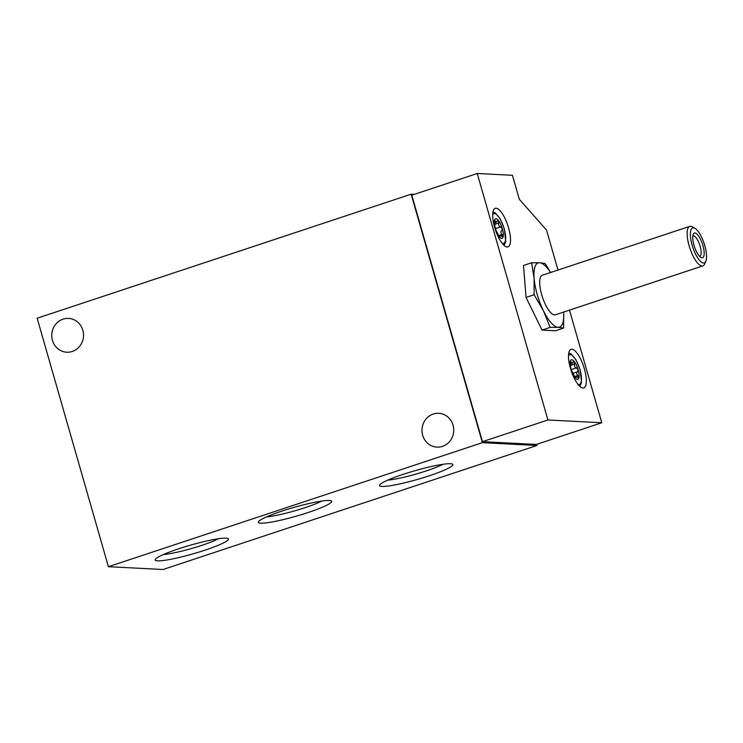 <?xml version="1.0" encoding="UTF-8"?>
<svg xmlns="http://www.w3.org/2000/svg" width="743" height="743" viewBox="0 0 743 743"><rect width="100%" height="100%" fill="white"/><g stroke="black" fill="none" stroke-linecap="round" stroke-linejoin="round"><path stroke-width="1.11" d="M573.355 360.931L573.94 361.144L572.026 363.411L570.503 363.921L570.735 367.599M572.853 373.33L577.487 371.816C576.336 372.373 576.438 373.608 577.775 375.503L578.816 378.15L575.491 376.264L575.268 377.964L571.061 369.373A10.281 3.334 -108.3 0 1 570.401 360.968A10.281 3.334 -108.3 0 1 573.94 361.144A10.281 3.334 -108.3 0 1 578.156 369.735A10.281 3.334 -108.3 0 1 578.816 378.15A10.281 3.334 -108.3 0 1 575.268 377.964A10.281 3.334 -108.3 0 1 571.061 369.373L570.773 367.59M570.503 363.921L570.559 360.754M573.94 361.144L574.515 364.126C574.358 366.336 574.971 367.59 576.354 367.896L578.156 369.735L577.487 371.816M572.026 363.411L571.163 362.017L570.299 362.305M570.401 360.968L571.163 362.017M498.702 223.123C498.544 225.333 499.157 226.587 500.55 226.894L502.342 228.733A10.281 3.334 -108.3 0 1 503.011 237.147A10.281 3.334 -108.3 0 1 499.463 236.961A10.281 3.334 -108.3 0 1 495.256 228.37A10.281 3.334 -108.3 0 1 494.587 219.965L496.213 222.408L498.135 220.142L498.729 222.984L494.903 224.386M497.541 219.928L498.135 220.142A10.281 3.334 -108.3 0 1 502.342 228.733L501.674 230.813C500.531 231.37 500.624 232.605 501.962 234.5L502.779 237.37M496.213 222.408L494.689 222.919L494.754 219.752M494.587 219.965A10.281 3.334 -108.3 0 1 498.135 220.142M494.689 222.919L494.922 226.643M503.011 237.147L499.677 235.262L499.463 236.961L496.092 230.516L494.968 226.587M414.343 194.35L411.139 194.183L37.15 318.218L108.404 566.695L482.393 442.661L536.975 445.475L536.65 444.36M308.169 512.503A38.162 4.532 164 0 0 331.285 500.856A38.162 4.532 164 0 0 293.764 507.469A38.162 4.532 164 0 0 258.443 521.744A38.162 4.532 164 0 0 308.169 512.503M204.947 550.173A38.162 4.532 164 0 0 228.064 538.536A38.162 4.532 164 0 0 190.542 545.148A38.162 4.532 164 0 0 155.222 559.423A38.162 4.532 164 0 0 204.947 550.173M429.343 475.761A38.162 4.532 164 0 0 452.459 464.115A38.162 4.532 164 0 0 414.938 470.728A38.162 4.532 164 0 0 379.617 485.003A38.162 4.532 164 0 0 429.343 475.761M108.404 566.695L162.986 569.51L536.975 445.475M72.285 351.458A16.922 15.882 -87 0 0 83.42 333.17A16.922 15.882 -87 0 0 68.523 318.413A16.922 15.882 -87 0 0 51.787 334.489A16.922 15.882 -87 0 0 66.777 352.21A16.922 15.882 -87 0 0 72.285 351.458M442.503 446.367A16.922 15.882 -87 0 0 453.639 428.07A16.922 15.882 -87 0 0 438.741 413.322A16.922 15.882 -87 0 0 422.005 429.398A16.922 15.882 -87 0 0 436.995 447.119A16.922 15.882 -87 0 0 442.503 446.367M482.393 442.661L411.139 194.183M557.993 270.053L546.532 230.079L519.32 199.3L512.438 175.302L477.238 173.49L411.789 195.195L482.467 441.686L536.335 444.463L601.784 422.758L569.482 310.128M477.238 173.49L547.916 419.981L601.784 422.758M547.916 419.981L482.467 441.686M584.416 368.983A20.302 6.585 -108.3 0 1 583.803 387.902A20.302 6.585 -108.3 0 1 571.163 370.701A20.302 6.585 -108.3 0 1 571.023 349.349A20.302 6.585 -108.3 0 1 584.416 368.983M508.602 227.98A20.302 6.585 -108.3 0 1 507.998 246.899A20.302 6.585 -108.3 0 1 495.358 229.698A20.302 6.585 -108.3 0 1 495.21 208.346A20.302 6.585 -108.3 0 1 508.602 227.98M550.656 272.486L545.074 263.486L539.594 262.725L531.598 262.79L523.509 265.474L526.035 297.432L542.037 330.078L555.504 330.774L563.603 328.09L563.714 313.453M387.744 480.136A33.175 3.938 164 0 0 426.259 470.913A33.175 3.938 164 0 0 442.986 464.291M163.349 554.547A33.175 3.938 164 0 0 201.864 545.334A33.175 3.938 164 0 0 218.591 538.712M266.57 516.877A33.175 3.938 164 0 0 305.085 507.655A33.175 3.938 164 0 0 321.803 501.042M531.598 262.79L534.124 278.346L534.124 294.748L543.384 310.658L550.126 327.394L542.037 330.078M550.126 327.394L558.123 327.329L563.603 328.09M534.124 294.748L526.035 297.432M704.81 245.738A18.436 5.981 -108.3 0 1 705.85 261.202A18.436 5.981 -108.3 0 1 692.782 247.289A18.436 5.981 -108.3 0 1 694.946 228.333A18.436 5.981 -108.3 0 1 704.81 245.738M702.943 245.645A13.021 4.217 -108.3 0 1 700.928 257.468A13.021 4.217 -108.3 0 1 694.445 246.741A13.021 4.217 -108.3 0 1 693.228 234.259A13.021 4.217 -108.3 0 1 702.943 245.645M705.85 261.202L704.661 263.969A20.823 6.752 -108.3 0 1 702.859 265.892A20.823 6.752 -108.3 0 1 689.894 248.246A20.823 6.752 -108.3 0 1 689.745 226.355A20.823 6.752 -108.3 0 1 692.346 226.829L694.946 228.333M702.859 265.892L555.411 314.791A20.823 6.752 -108.3 0 1 542.446 297.154A20.823 6.752 -108.3 0 1 542.306 275.254L689.745 226.355M563.621 312.069A33.844 10.978 -108.3 0 1 558.123 327.329A33.844 10.978 -108.3 0 1 543.384 310.658A33.844 10.978 -108.3 0 1 534.124 278.346A33.844 10.978 -108.3 0 1 539.594 262.725A33.844 10.978 -108.3 0 1 550.517 272.532M692.81 235.977A10.764 3.492 -108.3 0 1 693.043 235.865A10.764 3.492 -108.3 0 1 700.138 246.277A10.764 3.492 -108.3 0 1 699.822 256.298A10.764 3.492 -108.3 0 1 699.572 256.354M499.203 236.636L499.788 236.441L499.463 236.961M575.017 377.63L575.602 377.435L575.268 377.964M492.665 214.885A15.622 5.062 -108.3 0 1 504.181 228.835A15.622 5.062 -108.3 0 1 502.045 243.175M568.479 355.888A15.622 5.062 -108.3 0 1 579.995 369.838A15.622 5.062 -108.3 0 1 577.859 384.177M498.729 222.984L494.894 224.256M495.358 221.015L494.494 221.303M495.33 220.875L494.485 221.154M499.742 236.32L499.129 236.525M502.064 234.621L499.993 235.308M501.962 234.5L499.677 235.262M500.643 226.884L495.33 228.64M500.55 226.894L495.33 228.621M571.135 361.878L570.299 362.157M575.556 377.323L574.943 377.528M577.878 375.624L575.806 376.311M577.775 375.503L575.491 376.264M577.162 371.927L572.862 373.348M576.447 367.887L571.144 369.642L576.354 367.896M574.515 364.126L570.717 365.38M574.534 363.986L570.698 365.259M504.07 245.404L505.723 241.605L504.348 228.89L500.225 218.897L495.377 212.972L492.953 211.894M579.874 386.397L581.537 382.608L580.162 369.893L576.039 359.891L571.181 353.974L568.766 352.897"/></g></svg>
